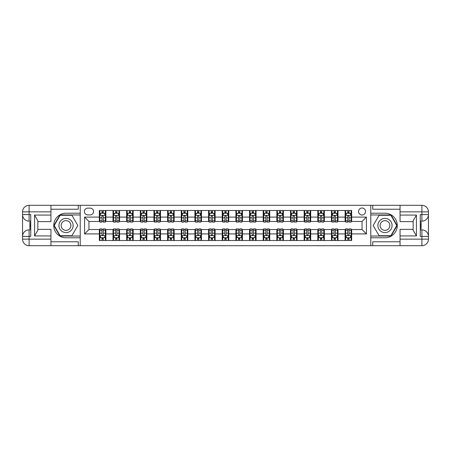 <?xml version="1.0" encoding="UTF-8"?>
<svg xmlns="http://www.w3.org/2000/svg" width="451" height="451" viewBox="0 0 451 451"><rect width="100%" height="100%" fill="white"/><g stroke="black" fill="none" stroke-linecap="round" stroke-linejoin="round"><path stroke-width="0.68" d="M362.04 208.024A3.495 3.495 0 0 0 358.545 211.519A3.495 3.495 0 0 0 362.04 215.014A3.495 3.495 0 0 0 365.535 211.519A3.495 3.495 0 0 0 362.04 208.024M50.952 241.775L78.26 241.775L78.26 245.705L400.048 245.705L400.048 239.154L421.894 239.154L421.894 236.425L420.259 236.425L420.259 214.575L421.894 214.575L421.894 211.846L400.048 211.846L400.048 215.071L416.436 215.071L416.436 235.929L413.155 230.258L413.155 220.742L416.436 215.071M87.759 214.907L90.166 214.907A3.388 3.388 0 0 0 93.549 211.519A3.388 3.388 0 0 0 90.166 208.131L87.759 208.131A3.388 3.388 0 0 0 84.376 211.519A3.388 3.388 0 0 0 87.759 214.907M370.778 213.21L370.778 237.79L384.974 237.79A12.29 12.29 0 0 0 397.263 225.5A12.29 12.29 0 0 0 384.974 213.21L370.778 213.21L370.778 205.295L50.952 205.295L50.952 211.846L29.106 211.846L29.106 214.575L30.741 214.575L30.741 236.425L29.106 236.425L29.106 239.154L50.952 239.154L50.952 235.929L34.564 235.929L34.564 215.071L37.845 220.742L37.845 230.258L34.564 235.929M80.222 237.79L80.222 213.21L66.026 213.21A12.29 12.29 0 0 0 53.737 225.5A12.29 12.29 0 0 0 66.026 237.79L80.222 237.79L80.222 245.705M99.338 233.911L84.591 233.911L84.591 217.089L99.338 217.089L99.338 221.458L88.96 221.458L88.96 229.542L99.338 229.542L99.338 240.518L351.662 240.518L351.662 229.542L362.04 229.542L362.04 221.458L351.662 221.458L351.662 217.089L366.409 217.089L366.409 233.911L351.662 233.911M351.662 217.089L351.662 210.482L99.338 210.482L99.338 217.089M345.105 210.482L345.105 221.458L345.652 221.458M347.727 221.458L349.04 221.458M351.115 221.458L351.662 221.458M345.105 221.458L337.461 221.458M331.451 210.482L331.451 221.458L331.998 221.458M334.073 221.458L335.386 221.458M331.451 221.458L323.807 221.458M317.797 210.482L317.797 221.458L318.344 221.458M320.419 221.458L321.732 221.458M317.797 221.458L310.153 221.458M304.143 210.482L304.143 221.458L304.69 221.458M306.77 221.458L308.078 221.458M304.143 221.458L296.499 221.458M290.495 210.482L290.495 221.458L291.036 221.458M293.116 221.458L294.424 221.458M290.495 221.458L282.845 221.458M276.841 210.482L276.841 221.458L277.382 221.458M279.462 221.458L280.77 221.458M276.841 221.458L269.191 221.458M263.187 210.482L263.187 221.458L263.728 221.458M265.808 221.458L267.116 221.458M263.187 221.458L255.537 221.458M249.533 210.482L249.533 221.458L250.079 221.458M252.154 221.458L253.462 221.458M249.533 221.458L241.883 221.458M235.879 210.482L235.879 221.458L236.425 221.458M238.5 221.458L239.808 221.458M235.879 221.458L228.229 221.458M222.225 210.482L222.225 221.458L222.771 221.458M224.846 221.458L226.154 221.458M222.225 221.458L214.575 221.458M208.571 210.482L208.571 221.458L209.117 221.458M211.192 221.458L212.5 221.458M208.571 221.458L200.92 221.458M194.917 210.482L194.917 221.458L195.463 221.458M197.538 221.458L198.846 221.458M194.917 221.458L187.272 221.458M181.263 210.482L181.263 221.458L181.809 221.458M183.884 221.458L185.192 221.458M181.263 221.458L173.618 221.458M167.609 210.482L167.609 221.458L168.155 221.458M170.23 221.458L171.538 221.458M167.609 221.458L159.964 221.458M153.954 210.482L153.954 221.458L154.501 221.458M156.576 221.458L157.884 221.458M153.954 221.458L146.31 221.458M140.3 210.482L140.3 221.458L140.847 221.458M142.922 221.458L144.23 221.458M140.3 221.458L132.656 221.458M126.646 210.482L126.646 221.458L127.193 221.458M129.268 221.458L130.581 221.458M126.646 221.458L119.002 221.458M112.992 210.482L112.992 221.458L113.539 221.458M115.614 221.458L116.927 221.458M112.992 221.458L105.348 221.458M99.338 221.458L99.885 221.458M101.96 221.458L103.273 221.458M99.338 229.542L99.885 229.542M101.96 229.542L103.273 229.542M105.348 229.542L105.895 229.542L105.895 240.518M113.539 229.542L105.895 229.542M115.614 229.542L116.927 229.542M119.002 229.542L119.549 229.542L119.549 240.518M127.193 229.542L119.549 229.542M129.268 229.542L130.581 229.542M132.656 229.542L133.203 229.542L133.203 240.518M140.847 229.542L133.203 229.542M142.922 229.542L144.23 229.542M146.31 229.542L146.857 229.542L146.857 240.518M154.501 229.542L146.857 229.542M156.576 229.542L157.884 229.542M159.964 229.542L160.505 229.542L160.505 240.518M168.155 229.542L160.505 229.542M170.23 229.542L171.538 229.542M173.618 229.542L174.159 229.542L174.159 240.518M181.809 229.542L174.159 229.542M183.884 229.542L185.192 229.542M187.272 229.542L187.813 229.542L187.813 240.518M195.463 229.542L187.813 229.542M197.538 229.542L198.846 229.542M200.92 229.542L201.467 229.542L201.467 240.518M209.117 229.542L201.467 229.542M211.192 229.542L212.5 229.542M214.575 229.542L215.121 229.542L215.121 240.518M222.771 229.542L215.121 229.542M224.846 229.542L226.154 229.542M228.229 229.542L228.775 229.542L228.775 240.518M236.425 229.542L228.775 229.542M238.5 229.542L239.808 229.542M241.883 229.542L242.429 229.542L242.429 240.518M250.079 229.542L242.429 229.542M252.154 229.542L253.462 229.542M255.537 229.542L256.083 229.542L256.083 240.518M263.728 229.542L256.083 229.542M265.808 229.542L267.116 229.542M269.191 229.542L269.737 229.542L269.737 240.518M277.382 229.542L269.737 229.542M279.462 229.542L280.77 229.542M282.845 229.542L283.391 229.542L283.391 240.518M291.036 229.542L283.391 229.542M293.116 229.542L294.424 229.542M296.499 229.542L297.046 229.542L297.046 240.518M304.69 229.542L297.046 229.542M306.77 229.542L308.078 229.542M310.153 229.542L310.7 229.542L310.7 240.518M318.344 229.542L310.7 229.542M320.419 229.542L321.732 229.542M323.807 229.542L324.354 229.542L324.354 240.518M331.998 229.542L324.354 229.542M334.073 229.542L335.386 229.542M337.461 229.542L338.008 229.542L338.008 240.518M345.652 229.542L338.008 229.542M347.727 229.542L349.04 229.542M351.115 229.542L351.662 229.542M105.895 210.482L105.895 221.458M99.338 213.21L99.885 213.21M101.96 213.21L103.273 213.21M105.348 213.21L105.895 213.21M99.338 237.79L99.885 237.79M101.96 237.79L103.273 237.79M105.348 237.79L105.895 237.79M112.992 229.542L112.992 240.518M119.549 210.482L119.549 221.458M112.992 213.21L113.539 213.21M115.614 213.21L116.927 213.21M119.002 213.21L119.549 213.21M112.992 237.79L113.539 237.79M115.614 237.79L116.927 237.79M119.002 237.79L119.549 237.79M126.646 229.542L126.646 240.518M126.646 237.79L127.193 237.79M129.268 237.79L130.581 237.79M132.656 237.79L133.203 237.79M133.203 210.482L133.203 221.458M126.646 213.21L127.193 213.21M129.268 213.21L130.581 213.21M132.656 213.21L133.203 213.21M140.3 229.542L140.3 240.518M140.3 237.79L140.847 237.79M142.922 237.79L144.23 237.79M146.31 237.79L146.857 237.79M146.857 210.482L146.857 221.458M140.3 213.21L140.847 213.21M142.922 213.21L144.23 213.21M146.31 213.21L146.857 213.21M153.954 229.542L153.954 240.518M153.954 237.79L154.501 237.79M156.576 237.79L157.884 237.79M159.964 237.79L160.505 237.79M160.505 210.482L160.505 221.458M153.954 213.21L154.501 213.21M156.576 213.21L157.884 213.21M159.964 213.21L160.505 213.21M167.609 229.542L167.609 240.518M167.609 237.79L168.155 237.79M170.23 237.79L171.538 237.79M173.618 237.79L174.159 237.79M174.159 210.482L174.159 221.458M167.609 213.21L168.155 213.21M170.23 213.21L171.538 213.21M173.618 213.21L174.159 213.21M181.263 229.542L181.263 240.518M181.263 237.79L181.809 237.79M183.884 237.79L185.192 237.79M187.272 237.79L187.813 237.79M187.813 210.482L187.813 221.458M181.263 213.21L181.809 213.21M183.884 213.21L185.192 213.21M187.272 213.21L187.813 213.21M194.917 229.542L194.917 240.518M194.917 237.79L195.463 237.79M197.538 237.79L198.846 237.79M200.92 237.79L201.467 237.79M201.467 210.482L201.467 221.458M194.917 213.21L195.463 213.21M197.538 213.21L198.846 213.21M200.92 213.21L201.467 213.21M208.571 229.542L208.571 240.518M208.571 237.79L209.117 237.79M211.192 237.79L212.5 237.79M214.575 237.79L215.121 237.79M215.121 210.482L215.121 221.458M208.571 213.21L209.117 213.21M211.192 213.21L212.5 213.21M214.575 213.21L215.121 213.21M222.225 229.542L222.225 240.518M222.225 237.79L222.771 237.79M224.846 237.79L226.154 237.79M228.229 237.79L228.775 237.79M228.775 210.482L228.775 221.458M222.225 213.21L222.771 213.21M224.846 213.21L226.154 213.21M228.229 213.21L228.775 213.21M235.879 229.542L235.879 240.518M235.879 237.79L236.425 237.79M238.5 237.79L239.808 237.79M241.883 237.79L242.429 237.79M242.429 210.482L242.429 221.458M235.879 213.21L236.425 213.21M238.5 213.21L239.808 213.21M241.883 213.21L242.429 213.21M249.533 229.542L249.533 240.518M249.533 237.79L250.079 237.79M252.154 237.79L253.462 237.79M255.537 237.79L256.083 237.79M256.083 210.482L256.083 221.458M249.533 213.21L250.079 213.21M252.154 213.21L253.462 213.21M255.537 213.21L256.083 213.21M263.187 229.542L263.187 240.518M263.187 237.79L263.728 237.79M265.808 237.79L267.116 237.79M269.191 237.79L269.737 237.79M269.737 210.482L269.737 221.458M263.187 213.21L263.728 213.21M265.808 213.21L267.116 213.21M269.191 213.21L269.737 213.21M276.841 229.542L276.841 240.518M276.841 237.79L277.382 237.79M279.462 237.79L280.77 237.79M282.845 237.79L283.391 237.79M283.391 210.482L283.391 221.458M276.841 213.21L277.382 213.21M279.462 213.21L280.77 213.21M282.845 213.21L283.391 213.21M290.495 229.542L290.495 240.518M290.495 237.79L291.036 237.79M293.116 237.79L294.424 237.79M296.499 237.79L297.046 237.79M297.046 210.482L297.046 221.458M290.495 213.21L291.036 213.21M293.116 213.21L294.424 213.21M296.499 213.21L297.046 213.21M304.143 229.542L304.143 240.518M304.143 237.79L304.69 237.79M306.77 237.79L308.078 237.79M310.153 237.79L310.7 237.79M310.7 210.482L310.7 221.458M304.143 213.21L304.69 213.21M306.77 213.21L308.078 213.21M310.153 213.21L310.7 213.21M317.797 229.542L317.797 240.518M317.797 237.79L318.344 237.79M320.419 237.79L321.732 237.79M323.807 237.79L324.354 237.79M324.354 210.482L324.354 221.458M317.797 213.21L318.344 213.21M320.419 213.21L321.732 213.21M323.807 213.21L324.354 213.21M331.451 229.542L331.451 240.518M331.451 237.79L331.998 237.79M334.073 237.79L335.386 237.79M337.461 237.79L338.008 237.79M338.008 210.482L338.008 221.458M331.451 213.21L331.998 213.21M334.073 213.21L335.386 213.21M337.461 213.21L338.008 213.21M345.105 229.542L345.105 240.518M345.105 237.79L345.652 237.79M347.727 237.79L349.04 237.79M351.115 237.79L351.662 237.79M345.105 213.21L345.652 213.21M347.727 213.21L349.04 213.21M351.115 213.21L351.662 213.21M88.96 221.458L84.591 217.089M88.96 229.542L84.591 233.911M366.409 217.089L362.04 221.458M366.409 233.911L362.04 229.542M103.273 211.902L101.96 211.902M105.348 220.742L103.273 220.742L103.273 222.112L105.348 222.112L105.348 215.448L104.254 213.267L100.979 213.267L99.885 215.448L99.885 222.112L101.96 222.112L101.96 220.742L99.885 220.742M99.885 215.448L99.885 210.482M105.348 215.448L105.348 210.482M101.96 213.267L101.96 210.482M103.273 210.482L103.273 213.267M103.273 220.742L103.273 216.271L102.546 215.617L101.965 216.181L101.96 220.742M101.96 239.098L103.273 239.098M99.885 230.258L101.96 230.258L101.96 228.888L99.885 228.888L99.885 235.552L100.979 237.733L104.254 237.733L105.348 235.552L105.348 228.888L103.273 228.888L103.273 230.258L105.348 230.258M105.348 235.552L105.348 240.518M99.885 235.552L99.885 240.518M103.273 237.733L103.273 240.518M101.96 240.518L101.96 237.733M101.96 230.258L101.96 234.729L102.687 235.383L103.268 234.819L103.273 230.258M116.927 211.902L115.614 211.902M119.002 220.742L116.927 220.742L116.927 222.112L119.002 222.112L119.002 215.448L117.908 213.267L114.633 213.267L113.539 215.448L113.539 222.112L115.614 222.112L115.614 220.742L113.539 220.742M113.539 215.448L113.539 210.482M119.002 215.448L119.002 210.482M115.614 213.267L115.614 210.482M116.927 210.482L116.927 213.267M116.927 220.742L116.927 216.271L116.2 215.617L115.619 216.181L115.614 220.742M130.581 211.902L129.268 211.902M132.656 220.742L130.581 220.742L130.581 222.112L132.656 222.112L132.656 215.448L131.562 213.267L128.287 213.267L127.193 215.448L127.193 222.112L129.268 222.112L129.268 220.742L127.193 220.742M127.193 215.448L127.193 210.482M132.656 215.448L132.656 210.482M129.268 213.267L129.268 210.482M130.581 210.482L130.581 213.267M130.581 220.742L130.581 216.271L129.854 215.617L129.274 216.181L129.268 220.742M144.23 211.902L142.922 211.902M146.31 220.742L144.23 220.742L144.23 222.112L146.31 222.112L146.31 215.448L145.216 213.267L141.941 213.267L140.847 215.448L140.847 222.112L142.922 222.112L142.922 220.742L140.847 220.742M140.847 215.448L140.847 210.482M146.31 215.448L146.31 210.482M142.922 213.267L142.922 210.482M144.23 210.482L144.23 213.267M144.23 220.742L144.23 216.271L143.508 215.617L142.928 216.181L142.922 220.742M115.614 239.098L116.927 239.098M113.539 230.258L115.614 230.258L115.614 228.888L113.539 228.888L113.539 235.552L114.633 237.733L117.908 237.733L119.002 235.552L119.002 228.888L116.927 228.888L116.927 230.258L119.002 230.258M119.002 235.552L119.002 240.518M113.539 235.552L113.539 240.518M116.927 237.733L116.927 240.518M115.614 240.518L115.614 237.733M115.614 230.258L115.614 234.729L116.341 235.383L116.927 234.729L116.927 230.258M129.268 239.098L130.581 239.098M127.193 230.258L129.268 230.258L129.268 228.888L127.193 228.888L127.193 235.552L128.287 237.733L131.562 237.733L132.656 235.552L132.656 228.888L130.581 228.888L130.581 230.258L132.656 230.258M132.656 235.552L132.656 240.518M127.193 235.552L127.193 240.518M130.581 237.733L130.581 240.518M129.268 240.518L129.268 237.733M129.268 230.258L129.268 234.729L129.995 235.383L130.581 234.729L130.581 230.258M142.922 239.098L144.23 239.098M140.847 230.258L142.922 230.258L142.922 228.888L140.847 228.888L140.847 235.552L141.941 237.733L145.216 237.733L146.31 235.552L146.31 228.888L144.23 228.888L144.23 230.258L146.31 230.258M146.31 235.552L146.31 240.518M140.847 235.552L140.847 240.518M144.23 237.733L144.23 240.518M142.922 240.518L142.922 237.733M142.922 230.258L142.922 234.729L143.643 235.383L144.224 234.819L144.23 230.258M157.884 211.902L156.576 211.902M159.964 220.742L157.884 220.742L157.884 222.112L159.964 222.112L159.964 215.448L158.87 213.267L155.595 213.267L154.501 215.448L154.501 222.112L156.576 222.112L156.576 220.742L154.501 220.742M154.501 215.448L154.501 210.482M159.964 215.448L159.964 210.482M156.576 213.267L156.576 210.482M157.884 210.482L157.884 213.267M157.884 220.742L157.884 216.271L157.162 215.617L156.582 216.181L156.576 220.742M156.576 239.098L157.884 239.098M154.501 230.258L156.576 230.258L156.576 228.888L154.501 228.888L154.501 235.552L155.595 237.733L158.87 237.733L159.964 235.552L159.964 228.888L157.884 228.888L157.884 230.258L159.964 230.258M159.964 235.552L159.964 240.518M154.501 235.552L154.501 240.518M157.884 237.733L157.884 240.518M156.576 240.518L156.576 237.733M156.576 230.258L156.576 234.729L157.298 235.383L157.878 234.819L157.884 230.258M62.475 219.349A7.098 7.098 0 0 0 59.876 229.052A7.098 7.098 0 0 0 69.572 231.651A7.098 7.098 0 0 0 72.171 221.948A7.098 7.098 0 0 0 62.475 219.349M63.591 221.289A4.86 4.86 0 0 0 61.815 227.93A4.86 4.86 0 0 0 68.456 229.711A4.86 4.86 0 0 0 70.232 223.07A4.86 4.86 0 0 0 63.591 221.289M77.814 225.5L71.918 235.715L60.13 235.715L54.233 225.5L60.13 215.285L71.918 215.285L77.814 225.5M381.428 231.651A7.098 7.098 0 0 0 391.124 229.052A7.098 7.098 0 0 0 388.525 219.349A7.098 7.098 0 0 0 378.829 221.948A7.098 7.098 0 0 0 381.428 231.651M382.544 229.711A4.86 4.86 0 0 0 389.185 227.93A4.86 4.86 0 0 0 387.409 221.289A4.86 4.86 0 0 0 380.768 223.07A4.86 4.86 0 0 0 382.544 229.711M379.082 215.285L390.87 215.285L396.767 225.5L390.87 235.715L379.082 235.715L373.186 225.5L379.082 215.285M80.222 213.21L80.222 205.295M34.564 215.071L50.952 215.071L50.952 211.846M50.952 215.071L50.952 221.621L37.845 221.621M50.952 239.154L50.952 245.705L29.106 245.705A6.556 6.556 0 0 1 22.55 239.154L22.55 211.846A6.556 6.556 0 0 1 29.106 205.295L50.952 205.295M37.845 229.379L50.952 229.379L50.952 235.929M78.26 245.705L50.952 245.705M22.55 236.425A6.556 6.556 0 0 1 29.106 229.869A6.556 6.556 0 0 0 22.55 236.425L29.106 236.425L29.106 229.869L30.741 229.869M30.741 221.131L29.106 221.131L29.106 214.575L22.55 214.575A6.556 6.556 0 0 0 29.106 221.131A6.556 6.556 0 0 1 22.55 214.575M78.26 205.295L78.26 209.225L50.952 209.225M80.222 214.958L59.938 214.958L53.855 225.5L59.938 236.042L80.222 236.042M30.741 222.14L29.867 222.14L29.867 226.464L30.741 226.464M29.867 225.449L30.741 225.449M29.867 224.243L30.741 224.243M29.867 224.046L30.741 224.046M29.867 226.464L29.867 228.86L30.741 228.86M29.867 226.678L30.741 226.678M370.778 237.79L370.778 245.705M370.778 205.295L421.894 205.295L421.894 211.846L428.45 211.846L428.45 239.154A6.556 6.556 0 0 1 421.894 245.705L400.048 245.705M416.436 235.929L400.048 235.929L400.048 239.154M400.048 235.929L400.048 229.379L413.155 229.379M413.155 221.621L400.048 221.621L400.048 215.071M400.048 211.846L400.048 205.295M428.45 214.575A6.556 6.556 0 0 1 421.894 221.131A6.556 6.556 0 0 0 428.45 214.575L421.894 214.575L421.894 221.131L420.259 221.131M420.259 229.869L421.894 229.869L421.894 236.425L428.45 236.425A6.556 6.556 0 0 0 421.894 229.869A6.556 6.556 0 0 1 428.45 236.425M372.74 205.295L372.74 209.225L400.048 209.225M372.74 245.705L372.74 241.775L400.048 241.775M428.45 211.846A6.556 6.556 0 0 0 421.894 205.295A6.556 6.556 0 0 1 428.45 211.846M370.778 236.042L391.062 236.042L397.145 225.5L391.062 214.958L370.778 214.958M420.259 228.86L421.133 228.86L421.133 224.536L420.259 224.536M421.133 225.551L420.259 225.551M421.133 226.757L420.259 226.757M421.133 226.954L420.259 226.954M421.133 224.536L421.133 222.14L420.259 222.14M421.133 224.322L420.259 224.322M171.538 211.902L170.23 211.902M173.618 220.742L171.538 220.742L171.538 222.112L173.618 222.112L173.618 215.448L172.524 213.267L169.249 213.267L168.155 215.448L168.155 222.112L170.23 222.112L170.23 220.742L168.155 220.742M168.155 215.448L168.155 210.482M173.618 215.448L173.618 210.482M170.23 213.267L170.23 210.482M171.538 210.482L171.538 213.267M171.538 220.742L171.538 216.271L170.816 215.617L170.236 216.181L170.23 220.742M185.192 211.902L183.884 211.902M187.272 220.742L185.192 220.742L185.192 222.112L187.272 222.112L187.272 215.448L186.178 213.267L182.897 213.267L181.809 215.448L181.809 222.112L183.884 222.112L183.884 220.742L181.809 220.742M181.809 215.448L181.809 210.482M187.272 215.448L187.272 210.482M183.884 213.267L183.884 210.482M185.192 210.482L185.192 213.267M185.192 220.742L185.192 216.271L184.47 215.617L183.89 216.181L183.884 220.742M198.846 211.902L197.538 211.902M200.92 220.742L198.846 220.742L198.846 222.112L200.92 222.112L200.92 215.448L199.832 213.267L196.551 213.267L195.463 215.448L195.463 222.112L197.538 222.112L197.538 220.742L195.463 220.742M195.463 215.448L195.463 210.482M200.92 215.448L200.92 210.482M197.538 213.267L197.538 210.482M198.846 210.482L198.846 213.267M198.846 220.742L198.846 216.271L198.124 215.617L197.544 216.181L197.538 220.742M212.5 211.902L211.192 211.902M214.575 220.742L212.5 220.742L212.5 222.112L214.575 222.112L214.575 215.448L213.486 213.267L210.205 213.267L209.117 215.448L209.117 222.112L211.192 222.112L211.192 220.742L209.117 220.742M209.117 215.448L209.117 210.482M214.575 215.448L214.575 210.482M211.192 213.267L211.192 210.482M212.5 210.482L212.5 213.267M212.5 220.742L212.5 216.271L211.778 215.617L211.198 216.181L211.192 220.742M226.154 211.902L224.846 211.902M228.229 220.742L226.154 220.742L226.154 222.112L228.229 222.112L228.229 215.448L227.141 213.267L223.859 213.267L222.771 215.448L222.771 222.112L224.846 222.112L224.846 220.742L222.771 220.742M222.771 215.448L222.771 210.482M228.229 215.448L228.229 210.482M224.846 213.267L224.846 210.482M226.154 210.482L226.154 213.267M226.154 220.742L226.154 216.271L225.432 215.617L224.852 216.181L224.846 220.742M170.23 239.098L171.538 239.098M168.155 230.258L170.23 230.258L170.23 228.888L168.155 228.888L168.155 235.552L169.249 237.733L172.524 237.733L173.618 235.552L173.618 228.888L171.538 228.888L171.538 230.258L173.618 230.258M173.618 235.552L173.618 240.518M168.155 235.552L168.155 240.518M171.538 237.733L171.538 240.518M170.23 240.518L170.23 237.733M170.23 230.258L170.23 234.729L170.952 235.383L171.532 234.819L171.538 230.258M183.884 239.098L185.192 239.098M181.809 230.258L183.884 230.258L183.884 228.888L181.809 228.888L181.809 235.552L182.897 237.733L186.178 237.733L187.272 235.552L187.272 228.888L185.192 228.888L185.192 230.258L187.272 230.258M187.272 235.552L187.272 240.518M181.809 235.552L181.809 240.518M185.192 237.733L185.192 240.518M183.884 240.518L183.884 237.733M183.884 230.258L183.884 234.729L184.606 235.383L185.186 234.819L185.192 230.258M197.538 239.098L198.846 239.098M195.463 230.258L197.538 230.258L197.538 228.888L195.463 228.888L195.463 235.552L196.551 237.733L199.832 237.733L200.92 235.552L200.92 228.888L198.846 228.888L198.846 230.258L200.92 230.258M200.92 235.552L200.92 240.518M195.463 235.552L195.463 240.518M198.846 237.733L198.846 240.518M197.538 240.518L197.538 237.733M197.538 230.258L197.538 234.729L198.26 235.383L198.84 234.819L198.846 230.258M211.192 239.098L212.5 239.098M209.117 230.258L211.192 230.258L211.192 228.888L209.117 228.888L209.117 235.552L210.205 237.733L213.486 237.733L214.575 235.552L214.575 228.888L212.5 228.888L212.5 230.258L214.575 230.258M214.575 235.552L214.575 240.518M209.117 235.552L209.117 240.518M212.5 237.733L212.5 240.518M211.192 240.518L211.192 237.733M211.192 230.258L211.192 234.729L211.914 235.383L212.494 234.819L212.5 230.258M224.846 239.098L226.154 239.098M222.771 230.258L224.846 230.258L224.846 228.888L222.771 228.888L222.771 235.552L223.859 237.733L227.141 237.733L228.229 235.552L228.229 228.888L226.154 228.888L226.154 230.258L228.229 230.258M228.229 235.552L228.229 240.518M222.771 235.552L222.771 240.518M226.154 237.733L226.154 240.518M224.846 240.518L224.846 237.733M224.846 230.258L224.846 234.729L225.568 235.383L226.148 234.819L226.154 230.258M239.808 211.902L238.5 211.902M241.883 220.742L239.808 220.742L239.808 222.112L241.883 222.112L241.883 215.448L240.795 213.267L237.514 213.267L236.425 215.448L236.425 222.112L238.5 222.112L238.5 220.742L236.425 220.742M236.425 215.448L236.425 210.482M241.883 215.448L241.883 210.482M238.5 213.267L238.5 210.482M239.808 210.482L239.808 213.267M239.808 220.742L239.808 216.271L239.086 215.617L238.506 216.181L238.5 220.742M238.5 239.098L239.808 239.098M236.425 230.258L238.5 230.258L238.5 228.888L236.425 228.888L236.425 235.552L237.514 237.733L240.795 237.733L241.883 235.552L241.883 228.888L239.808 228.888L239.808 230.258L241.883 230.258M241.883 235.552L241.883 240.518M236.425 235.552L236.425 240.518M239.808 237.733L239.808 240.518M238.5 240.518L238.5 237.733M238.5 230.258L238.5 234.729L239.222 235.383L239.802 234.819L239.808 230.258M253.462 211.902L252.154 211.902M255.537 220.742L253.462 220.742L253.462 222.112L255.537 222.112L255.537 215.448L254.449 213.267L251.168 213.267L250.079 215.448L250.079 222.112L252.154 222.112L252.154 220.742L250.079 220.742M250.079 215.448L250.079 210.482M255.537 215.448L255.537 210.482M252.154 213.267L252.154 210.482M253.462 210.482L253.462 213.267M253.462 220.742L253.462 216.271L252.74 215.617L252.16 216.181L252.154 220.742M252.154 239.098L253.462 239.098M250.079 230.258L252.154 230.258L252.154 228.888L250.079 228.888L250.079 235.552L251.168 237.733L254.449 237.733L255.537 235.552L255.537 228.888L253.462 228.888L253.462 230.258L255.537 230.258M255.537 235.552L255.537 240.518M250.079 235.552L250.079 240.518M253.462 237.733L253.462 240.518M252.154 240.518L252.154 237.733M252.154 230.258L252.154 234.729L252.876 235.383L253.456 234.819L253.462 230.258M267.116 211.902L265.808 211.902M269.191 220.742L267.116 220.742L267.116 222.112L269.191 222.112L269.191 215.448L268.103 213.267L264.822 213.267L263.728 215.448L263.728 222.112L265.808 222.112L265.808 220.742L263.728 220.742M263.728 215.448L263.728 210.482M269.191 215.448L269.191 210.482M265.808 213.267L265.808 210.482M267.116 210.482L267.116 213.267M267.116 220.742L267.116 216.271L266.394 215.617L265.814 216.181L265.808 220.742M265.808 239.098L267.116 239.098M263.728 230.258L265.808 230.258L265.808 228.888L263.728 228.888L263.728 235.552L264.822 237.733L268.103 237.733L269.191 235.552L269.191 228.888L267.116 228.888L267.116 230.258L269.191 230.258M269.191 235.552L269.191 240.518M263.728 235.552L263.728 240.518M267.116 237.733L267.116 240.518M265.808 240.518L265.808 237.733M265.808 230.258L265.808 234.729L266.53 235.383L267.11 234.819L267.116 230.258M280.77 211.902L279.462 211.902M282.845 220.742L280.77 220.742L280.77 222.112L282.845 222.112L282.845 215.448L281.751 213.267L278.476 213.267L277.382 215.448L277.382 222.112L279.462 222.112L279.462 220.742L277.382 220.742M277.382 215.448L277.382 210.482M282.845 215.448L282.845 210.482M279.462 213.267L279.462 210.482M280.77 210.482L280.77 213.267M280.77 220.742L280.77 216.271L280.048 215.617L279.468 216.181L279.462 220.742M279.462 239.098L280.77 239.098M277.382 230.258L279.462 230.258L279.462 228.888L277.382 228.888L277.382 235.552L278.476 237.733L281.751 237.733L282.845 235.552L282.845 228.888L280.77 228.888L280.77 230.258L282.845 230.258M282.845 235.552L282.845 240.518M277.382 235.552L277.382 240.518M280.77 237.733L280.77 240.518M279.462 240.518L279.462 237.733M279.462 230.258L279.462 234.729L280.184 235.383L280.764 234.819L280.77 230.258M294.424 211.902L293.116 211.902M296.499 220.742L294.424 220.742L294.424 222.112L296.499 222.112L296.499 215.448L295.405 213.267L292.13 213.267L291.036 215.448L291.036 222.112L293.116 222.112L293.116 220.742L291.036 220.742M291.036 215.448L291.036 210.482M296.499 215.448L296.499 210.482M293.116 213.267L293.116 210.482M294.424 210.482L294.424 213.267M294.424 220.742L294.424 216.271L293.702 215.617L293.122 216.181L293.116 220.742M293.116 239.098L294.424 239.098M291.036 230.258L293.116 230.258L293.116 228.888L291.036 228.888L291.036 235.552L292.13 237.733L295.405 237.733L296.499 235.552L296.499 228.888L294.424 228.888L294.424 230.258L296.499 230.258M296.499 235.552L296.499 240.518M291.036 235.552L291.036 240.518M294.424 237.733L294.424 240.518M293.116 240.518L293.116 237.733M293.116 230.258L293.116 234.729L293.838 235.383L294.418 234.819L294.424 230.258M308.078 211.902L306.77 211.902M310.153 220.742L308.078 220.742L308.078 222.112L310.153 222.112L310.153 215.448L309.059 213.267L305.784 213.267L304.69 215.448L304.69 222.112L306.77 222.112L306.77 220.742L304.69 220.742M304.69 215.448L304.69 210.482M310.153 215.448L310.153 210.482M306.77 213.267L306.77 210.482M308.078 210.482L308.078 213.267M308.078 220.742L308.078 216.271L307.356 215.617L306.776 216.181L306.77 220.742M306.77 239.098L308.078 239.098M304.69 230.258L306.77 230.258L306.77 228.888L304.69 228.888L304.69 235.552L305.784 237.733L309.059 237.733L310.153 235.552L310.153 228.888L308.078 228.888L308.078 230.258L310.153 230.258M310.153 235.552L310.153 240.518M304.69 235.552L304.69 240.518M308.078 237.733L308.078 240.518M306.77 240.518L306.77 237.733M306.77 230.258L306.77 234.729L307.492 235.383L308.072 234.819L308.078 230.258M321.732 211.902L320.419 211.902M323.807 220.742L321.732 220.742L321.732 222.112L323.807 222.112L323.807 215.448L322.713 213.267L319.438 213.267L318.344 215.448L318.344 222.112L320.419 222.112L320.419 220.742L318.344 220.742M318.344 215.448L318.344 210.482M323.807 215.448L323.807 210.482M320.419 213.267L320.419 210.482M321.732 210.482L321.732 213.267M321.732 220.742L321.732 216.271L321.005 215.617L320.419 216.271L320.419 220.742M335.386 211.902L334.073 211.902M337.461 220.742L335.386 220.742L335.386 222.112L337.461 222.112L337.461 215.448L336.367 213.267L333.092 213.267L331.998 215.448L331.998 222.112L334.073 222.112L334.073 220.742L331.998 220.742M331.998 215.448L331.998 210.482M337.461 215.448L337.461 210.482M334.073 213.267L334.073 210.482M335.386 210.482L335.386 213.267M335.386 220.742L335.386 216.271L334.659 215.617L334.073 216.271L334.073 220.742M349.04 211.902L347.727 211.902M351.115 220.742L349.04 220.742L349.04 222.112L351.115 222.112L351.115 215.448L350.021 213.267L346.746 213.267L345.652 215.448L345.652 222.112L347.727 222.112L347.727 220.742L345.652 220.742M345.652 215.448L345.652 210.482M351.115 215.448L351.115 210.482M347.727 213.267L347.727 210.482M349.04 210.482L349.04 213.267M349.04 220.742L349.04 216.271L348.313 215.617L347.732 216.181L347.727 220.742M320.419 239.098L321.732 239.098M318.344 230.258L320.419 230.258L320.419 228.888L318.344 228.888L318.344 235.552L319.438 237.733L322.713 237.733L323.807 235.552L323.807 228.888L321.732 228.888L321.732 230.258L323.807 230.258M323.807 235.552L323.807 240.518M318.344 235.552L318.344 240.518M321.732 237.733L321.732 240.518M320.419 240.518L320.419 237.733M320.419 230.258L320.419 234.729L321.146 235.383L321.726 234.819L321.732 230.258M334.073 239.098L335.386 239.098M331.998 230.258L334.073 230.258L334.073 228.888L331.998 228.888L331.998 235.552L333.092 237.733L336.367 237.733L337.461 235.552L337.461 228.888L335.386 228.888L335.386 230.258L337.461 230.258M337.461 235.552L337.461 240.518M331.998 235.552L331.998 240.518M335.386 237.733L335.386 240.518M334.073 240.518L334.073 237.733M334.073 230.258L334.073 234.729L334.8 235.383L335.381 234.819L335.386 230.258M347.727 239.098L349.04 239.098M345.652 230.258L347.727 230.258L347.727 228.888L345.652 228.888L345.652 235.552L346.746 237.733L350.021 237.733L351.115 235.552L351.115 228.888L349.04 228.888L349.04 230.258L351.115 230.258M351.115 235.552L351.115 240.518M345.652 235.552L345.652 240.518M349.04 237.733L349.04 240.518M347.727 240.518L347.727 237.733M347.727 230.258L347.727 234.729L348.454 235.383L349.035 234.819L349.04 230.258M112.992 233.911L105.895 233.911M112.992 217.089L105.895 217.089M126.646 217.089L119.549 217.089M126.646 233.911L119.549 233.911M140.3 217.089L133.203 217.089M140.3 233.911L133.203 233.911M153.954 217.089L146.857 217.089M153.954 233.911L146.857 233.911M167.609 217.089L160.505 217.089M167.609 233.911L160.505 233.911M181.263 217.089L174.159 217.089M181.263 233.911L174.159 233.911M194.917 217.089L187.813 217.089M194.917 233.911L187.813 233.911M208.571 217.089L201.467 217.089M208.571 233.911L201.467 233.911M222.225 217.089L215.121 217.089M222.225 233.911L215.121 233.911M235.879 217.089L228.775 217.089M235.879 233.911L228.775 233.911M249.533 217.089L242.429 217.089M249.533 233.911L242.429 233.911M263.187 217.089L256.083 217.089M263.187 233.911L256.083 233.911M276.841 217.089L269.737 217.089M276.841 233.911L269.737 233.911M290.495 217.089L283.391 217.089M290.495 233.911L283.391 233.911M304.143 217.089L297.046 217.089M304.143 233.911L297.046 233.911M317.797 217.089L310.7 217.089M317.797 233.911L310.7 233.911M331.451 217.089L324.354 217.089M331.451 233.911L324.354 233.911M345.105 217.089L338.008 217.089M345.105 233.911L338.008 233.911M105.32 215.398L99.913 215.398M99.885 213.396L100.911 213.396M104.322 213.396L105.348 213.396M101.96 217.816L99.885 217.816M105.348 217.816L103.273 217.816M103.273 212.596L101.96 212.596M99.913 235.602L105.32 235.602M105.348 237.604L104.322 237.604M100.911 237.604L99.885 237.604M103.273 233.184L105.348 233.184M99.885 233.184L101.96 233.184M101.96 238.404L103.273 238.404M118.974 215.398L113.567 215.398M113.539 213.396L114.565 213.396M117.976 213.396L119.002 213.396M115.614 217.816L113.539 217.816M119.002 217.816L116.927 217.816M116.927 212.596L115.614 212.596M132.628 215.398L127.221 215.398M127.193 213.396L128.219 213.396M131.63 213.396L132.656 213.396M129.268 217.816L127.193 217.816M132.656 217.816L130.581 217.816M130.581 212.596L129.268 212.596M146.282 215.398L140.875 215.398M140.847 213.396L141.873 213.396M145.284 213.396L146.31 213.396M142.922 217.816L140.847 217.816M146.31 217.816L144.23 217.816M144.23 212.596L142.922 212.596M113.567 235.602L118.974 235.602M119.002 237.604L117.976 237.604M114.565 237.604L113.539 237.604M116.927 233.184L119.002 233.184M113.539 233.184L115.614 233.184M115.614 238.404L116.927 238.404M127.221 235.602L132.628 235.602M132.656 237.604L131.63 237.604M128.219 237.604L127.193 237.604M130.581 233.184L132.656 233.184M127.193 233.184L129.268 233.184M129.268 238.404L130.581 238.404M140.875 235.602L146.282 235.602M146.31 237.604L145.284 237.604M141.873 237.604L140.847 237.604M144.23 233.184L146.31 233.184M140.847 233.184L142.922 233.184M142.922 238.404L144.23 238.404M159.936 215.398L154.53 215.398M154.501 213.396L155.527 213.396M158.932 213.396L159.964 213.396M156.576 217.816L154.501 217.816M159.964 217.816L157.884 217.816M157.884 212.596L156.576 212.596M154.53 235.602L159.936 235.602M159.964 237.604L158.932 237.604M155.527 237.604L154.501 237.604M157.884 233.184L159.964 233.184M154.501 233.184L156.576 233.184M156.576 238.404L157.884 238.404M29.106 205.295A6.556 6.556 0 0 0 22.55 211.846L29.106 211.846L29.106 205.295M29.106 245.705L29.106 239.154L22.55 239.154A6.556 6.556 0 0 0 29.106 245.705M421.894 245.705A6.556 6.556 0 0 0 428.45 239.154L421.894 239.154L421.894 245.705M173.59 215.398L168.184 215.398M168.155 213.396L169.181 213.396M172.586 213.396L173.618 213.396M170.23 217.816L168.155 217.816M173.618 217.816L171.538 217.816M171.538 212.596L170.23 212.596M187.244 215.398L181.838 215.398M181.809 213.396L182.835 213.396M186.24 213.396L187.272 213.396M183.884 217.816L181.809 217.816M187.272 217.816L185.192 217.816M185.192 212.596L183.884 212.596M200.898 215.398L195.492 215.398M195.463 213.396L196.489 213.396M199.894 213.396L200.92 213.396M197.538 217.816L195.463 217.816M200.92 217.816L198.846 217.816M198.846 212.596L197.538 212.596M214.552 215.398L209.14 215.398M209.117 213.396L210.143 213.396M213.548 213.396L214.575 213.396M211.192 217.816L209.117 217.816M214.575 217.816L212.5 217.816M212.5 212.596L211.192 212.596M228.206 215.398L222.794 215.398M222.771 213.396L223.797 213.396M227.203 213.396L228.229 213.396M224.846 217.816L222.771 217.816M228.229 217.816L226.154 217.816M226.154 212.596L224.846 212.596M168.184 235.602L173.59 235.602M173.618 237.604L172.586 237.604M169.181 237.604L168.155 237.604M171.538 233.184L173.618 233.184M168.155 233.184L170.23 233.184M170.23 238.404L171.538 238.404M181.838 235.602L187.244 235.602M187.272 237.604L186.24 237.604M182.835 237.604L181.809 237.604M185.192 233.184L187.272 233.184M181.809 233.184L183.884 233.184M183.884 238.404L185.192 238.404M195.492 235.602L200.898 235.602M200.92 237.604L199.894 237.604M196.489 237.604L195.463 237.604M198.846 233.184L200.92 233.184M195.463 233.184L197.538 233.184M197.538 238.404L198.846 238.404M209.14 235.602L214.552 235.602M214.575 237.604L213.548 237.604M210.143 237.604L209.117 237.604M212.5 233.184L214.575 233.184M209.117 233.184L211.192 233.184M211.192 238.404L212.5 238.404M222.794 235.602L228.206 235.602M228.229 237.604L227.203 237.604M223.797 237.604L222.771 237.604M226.154 233.184L228.229 233.184M222.771 233.184L224.846 233.184M224.846 238.404L226.154 238.404M241.86 215.398L236.448 215.398M236.425 213.396L237.451 213.396M240.857 213.396L241.883 213.396M238.5 217.816L236.425 217.816M241.883 217.816L239.808 217.816M239.808 212.596L238.5 212.596M236.448 235.602L241.86 235.602M241.883 237.604L240.857 237.604M237.451 237.604L236.425 237.604M239.808 233.184L241.883 233.184M236.425 233.184L238.5 233.184M238.5 238.404L239.808 238.404M255.508 215.398L250.102 215.398M250.079 213.396L251.106 213.396M254.511 213.396L255.537 213.396M252.154 217.816L250.079 217.816M255.537 217.816L253.462 217.816M253.462 212.596L252.154 212.596M250.102 235.602L255.508 235.602M255.537 237.604L254.511 237.604M251.106 237.604L250.079 237.604M253.462 233.184L255.537 233.184M250.079 233.184L252.154 233.184M252.154 238.404L253.462 238.404M269.162 215.398L263.756 215.398M263.728 213.396L264.76 213.396M268.165 213.396L269.191 213.396M265.808 217.816L263.728 217.816M269.191 217.816L267.116 217.816M267.116 212.596L265.808 212.596M263.756 235.602L269.162 235.602M269.191 237.604L268.165 237.604M264.76 237.604L263.728 237.604M267.116 233.184L269.191 233.184M263.728 233.184L265.808 233.184M265.808 238.404L267.116 238.404M282.816 215.398L277.41 215.398M277.382 213.396L278.414 213.396M281.819 213.396L282.845 213.396M279.462 217.816L277.382 217.816M282.845 217.816L280.77 217.816M280.77 212.596L279.462 212.596M277.41 235.602L282.816 235.602M282.845 237.604L281.819 237.604M278.414 237.604L277.382 237.604M280.77 233.184L282.845 233.184M277.382 233.184L279.462 233.184M279.462 238.404L280.77 238.404M296.47 215.398L291.064 215.398M291.036 213.396L292.068 213.396M295.473 213.396L296.499 213.396M293.116 217.816L291.036 217.816M296.499 217.816L294.424 217.816M294.424 212.596L293.116 212.596M291.064 235.602L296.47 235.602M296.499 237.604L295.473 237.604M292.068 237.604L291.036 237.604M294.424 233.184L296.499 233.184M291.036 233.184L293.116 233.184M293.116 238.404L294.424 238.404M310.125 215.398L304.718 215.398M304.69 213.396L305.716 213.396M309.127 213.396L310.153 213.396M306.77 217.816L304.69 217.816M310.153 217.816L308.078 217.816M308.078 212.596L306.77 212.596M304.718 235.602L310.125 235.602M310.153 237.604L309.127 237.604M305.716 237.604L304.69 237.604M308.078 233.184L310.153 233.184M304.69 233.184L306.77 233.184M306.77 238.404L308.078 238.404M323.779 215.398L318.372 215.398M318.344 213.396L319.37 213.396M322.781 213.396L323.807 213.396M320.419 217.816L318.344 217.816M323.807 217.816L321.732 217.816M321.732 212.596L320.419 212.596M337.433 215.398L332.026 215.398M331.998 213.396L333.024 213.396M336.435 213.396L337.461 213.396M334.073 217.816L331.998 217.816M337.461 217.816L335.386 217.816M335.386 212.596L334.073 212.596M351.087 215.398L345.68 215.398M345.652 213.396L346.678 213.396M350.089 213.396L351.115 213.396M347.727 217.816L345.652 217.816M351.115 217.816L349.04 217.816M349.04 212.596L347.727 212.596M318.372 235.602L323.779 235.602M323.807 237.604L322.781 237.604M319.37 237.604L318.344 237.604M321.732 233.184L323.807 233.184M318.344 233.184L320.419 233.184M320.419 238.404L321.732 238.404M332.026 235.602L337.433 235.602M337.461 237.604L336.435 237.604M333.024 237.604L331.998 237.604M335.386 233.184L337.461 233.184M331.998 233.184L334.073 233.184M334.073 238.404L335.386 238.404M345.68 235.602L351.087 235.602M351.115 237.604L350.089 237.604M346.678 237.604L345.652 237.604M349.04 233.184L351.115 233.184M345.652 233.184L347.727 233.184M347.727 238.404L349.04 238.404"/></g></svg>

